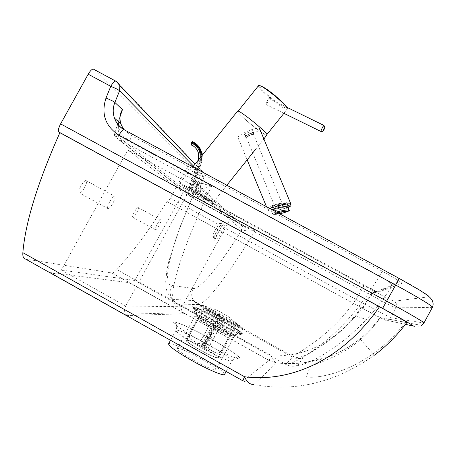 <?xml version="1.0" encoding="UTF-8"?>
<svg xmlns="http://www.w3.org/2000/svg" width="456" height="456" viewBox="0 0 456 456"><rect width="100%" height="100%" fill="white"/><g stroke="black" fill="none" stroke-linecap="round" stroke-linejoin="round"><path stroke-width="0.34" stroke-dasharray="2.28 1.71" d="M84.571 187.638C86.743 183.397 87.199 181.009 85.945 180.49C84.594 180.758 82.946 182.56 80.997 185.9C78.825 190.169 78.369 192.552 79.623 193.053C80.986 192.774 82.633 190.967 84.571 187.638M109.742 201.683C111.686 198.331 113.276 196.485 114.524 196.154C115.642 196.604 115.106 198.953 112.917 203.205C110.985 206.551 109.394 208.392 108.135 208.734C107.012 208.306 107.548 205.958 109.742 201.683M136.623 212.958C138.322 209.68 138.806 207.85 138.082 207.469C137.182 207.691 135.956 209.161 134.395 211.869C132.69 215.158 132.206 216.988 132.935 217.364C133.836 217.124 135.067 215.66 136.623 212.958M157.172 224.375C158.734 221.65 159.925 220.157 160.757 219.895C161.395 220.237 160.865 222.043 159.155 225.321C157.605 228.034 156.408 229.528 155.57 229.801C154.926 229.471 155.462 227.664 157.172 224.375M193.515 360.172C182.782 354.004 177.344 350.1 177.196 348.458C179.561 347.934 187.023 351.097 199.591 357.943C210.239 364.036 215.705 367.952 215.99 369.696C213.796 370.295 206.3 367.12 193.515 360.172M224.563 374.416C223.964 371.805 216.064 366.162 200.868 357.475C185.478 348.8 169.37 341.903 168.577 343.807M197.767 195.818L208.654 201.284C208.078 200.549 203.097 197.602 193.697 192.438L182.827 187.051L197.767 195.818M215.614 229.442C213.066 234.287 212.143 236.869 212.844 237.194C213.818 236.681 215.374 234.521 217.512 230.719C220.054 225.902 220.978 223.32 220.282 222.973C219.325 223.468 217.768 225.629 215.614 229.442M405.458 324.347L384.037 319.702L362.885 308.53L167.375 201.791C168.053 201.603 169.028 200.395 170.299 198.166L186.721 168.372C188.043 165.859 188.567 164.268 188.294 163.607L93.868 69.283L116.263 81.288L201.991 171.017L204.18 173.656L204.054 176.82L201.21 183.893C199.979 187.074 199.922 190.26 201.039 193.458C202.207 196.553 204.237 198.907 207.121 200.52L372.689 290.489C384.841 297.044 391.972 300.612 394.081 301.194L428.993 296.833C431.359 296.867 417.075 287.941 399 278.2L124.203 129.629M253.792 384.585L243.202 380.999L268.954 360.417L271.924 355.845C272.87 359.607 274.273 361.927 276.131 362.816L276.541 362.97L253.792 384.585C295.511 392.257 335.696 382.47 374.336 355.23L374.353 355.213C386.323 346.229 397.125 335.331 406.752 322.517L406.837 322.523M111.862 272.99L112.068 273.001C113.179 272.962 114.769 271.839 116.839 269.633L271.924 355.845C307.8 356.843 337.554 340.746 361.175 307.566L379.973 317.479C374.142 325.647 367.479 332.772 359.983 338.859L359.978 338.865C335.912 357.994 308.096 366.031 276.541 362.97L268.954 360.417L111.862 272.99L25.542 259.059M379.973 317.479L380.389 317.558C374.194 326.353 367.576 333.672 360.548 339.509C340.558 356.923 316.076 363.466 310.912 366.322C316.076 363.466 340.558 356.923 360.548 339.503C367.582 333.667 374.194 326.353 380.389 317.558L405.737 322.329C395.078 335.662 384.186 346.144 373.059 353.77C338.181 378.463 305.121 379.016 306.586 375.972C305.121 379.016 338.181 378.463 373.054 353.782C384.18 346.15 395.073 335.667 405.737 322.329L406.752 322.517M310.205 366.972L310.912 366.322L310.205 366.972L306.586 375.972M167.266 201.763L166.93 201.546C149.995 229.015 133.3 251.712 116.839 269.633M166.93 201.546L361.175 307.566M192.774 180.12L194.9 181.876L196.217 184.304L196.439 185.21L195.63 190.072L241.885 229.864L242.415 226.621L239.959 223.223L192.774 180.12C191.868 179.288 192.865 179.521 195.778 180.827C198.4 182.634 199.323 185.307 198.531 188.841L195.635 189.337L195.63 190.072C169.142 248.925 161.789 285.08 171.826 285.399C169.45 290.124 169.575 294.77 172.197 299.335L177.07 303.964L197.784 304.597L193.549 300.578C191.263 296.622 191.149 292.587 193.207 288.488L171.826 285.399M193.207 288.488C200.475 289.497 220.413 264.389 241.885 229.864L245.704 230.725L245.83 227.681L245.106 226.495L239.959 223.223M114.49 133.876L114.61 136.008L116.08 137.649L114.69 136.087L114.507 133.825L117.317 134.856L116.046 137.615L195.778 180.827C200.15 182.827 205.468 184.543 211.721 185.985C206.009 188.026 201.615 188.978 198.531 188.841M245.704 230.725C248.338 231.374 251.587 231.141 255.451 230.035L245.493 226.609L192.677 197.898L194.427 196.855L195.67 194.245L198.622 197.915L202.544 200.76L362.782 287.878C340.028 330.355 300.498 351.245 293.048 356.415L285.946 364.498C280.953 368.71 337.138 349.034 379.426 275.977L129.76 140.779C125.223 138.276 121.541 134.799 118.714 130.348L122.544 127.332M401.913 283.432C398.356 281.808 395.215 282.378 392.491 285.131L391.824 286.06C392.211 284.191 388.079 280.828 379.426 275.977L382.236 271.183C395.449 278.456 402.004 282.538 401.913 283.432L378.389 292.153C376.063 291.088 374.005 291.458 372.216 293.265L371.731 293.938L391.75 286.163C383.724 298.919 375.277 310.023 366.396 319.479L366.39 319.485C329.87 358.239 295.836 367.661 298.287 365.028L303.012 357.498C304.699 354.985 333.017 342.616 355.851 316.036L364.093 305.634L371.731 293.938C371.475 293.031 368.494 291.008 362.782 287.878L364.207 285.137L375.556 291.316L372.216 293.265L392.491 285.131L391.824 286.06C383.832 298.794 375.356 309.938 366.39 319.485L355.851 316.036C345.722 327.106 335.696 336.049 325.778 342.866C311.893 352.106 306.005 354.939 303.536 356.073C295.915 358.53 295.665 357.099 293.048 356.415L199.226 304.363C208.705 301.273 231.654 269.838 255.451 230.035L191.708 195.299L191.708 196.838L192.62 197.858L245.493 226.609L242.113 225.019L242.415 226.621L196.439 185.21C196.633 185.826 196.365 187.205 195.635 189.337L178.786 230.023L168.743 261.647L166.936 270.032L165.705 281.66C166.355 287.844 164.918 290.364 172.197 299.335L193.549 300.578L199.226 304.363L197.784 304.597L292.313 357.048C295.813 358.878 299.381 359.026 303.012 357.498M124.334 129.823L130.747 135.158L382.236 271.183M298.287 365.028C294.097 366.789 289.982 366.613 285.946 364.498L177.07 303.964C165.34 305.372 176.711 259.23 211.721 185.985L117.317 134.856L118.714 130.348L118.56 125.086M118.873 121.991L120.606 114.576M378.389 292.153C377.3 291.954 372.575 289.611 364.207 285.108L204.687 198.44L199.631 193.555L195.67 194.245C195.538 190.312 196.405 185.934 198.269 181.117L191.708 195.299L114.707 133.722L120.236 116.194M199.677 193.606L198.634 191.366C197.425 187.895 197.305 184.48 198.269 181.117L201.256 183.962C200.03 187.131 199.956 190.294 201.039 193.458L198.634 191.366L199.631 193.555C201.358 196.188 203.005 197.801 204.573 198.406L202.544 200.76M191.862 195.63L192.232 197.556L114.69 136.087L114.507 133.83L121.057 113.219M50.035 272.557L128.985 282.635L184.783 313.694L126.893 315.609L50.496 272.751C55.37 274.295 58.989 273.389 61.355 270.032L127.805 149.916L183.164 192.649L230.542 218.418L192.364 184.948L127.805 149.916M126.893 315.609L125.628 314.23C124.214 311.693 124.237 308.957 125.696 306.01L192.364 184.948M128.985 282.635C131.151 283.763 133.089 283.045 134.788 280.474L183.164 192.649M184.783 313.694L183.295 312.713C181.459 310.895 181.043 308.911 182.052 306.757L230.542 218.418M203.655 321.982C212.701 327.773 230.052 336.5 229.984 335.257L229.989 335.143C229.756 334.59 228.006 333.285 224.745 331.227C216.07 325.721 199.893 317.496 198.793 318.06L198.685 318.123C198.554 318.505 200.212 319.793 203.655 321.982M191.263 344.593C200.195 350.613 217.666 359.14 217.78 357.567C217.951 357.025 216.258 355.577 212.707 353.223C203.781 347.267 186.76 338.939 186.458 340.421C186.259 340.928 187.861 342.313 191.263 344.593M201.62 312.879C216.104 322.027 243.743 335.918 241.634 333.057C241.178 332.23 238.465 330.275 233.506 327.191C220.345 318.972 196.114 306.546 194.285 307.133C193.424 307.344 195.869 309.259 201.62 312.879M233.888 327.368C220.396 318.938 195.573 306.21 193.686 306.802C192.808 307.019 195.31 308.98 201.204 312.691C216.053 322.073 244.399 336.323 242.233 333.382C241.76 332.532 238.978 330.526 233.888 327.368M225.298 331.324C216.207 325.555 199.278 316.948 198.115 317.536L198.001 317.598C197.864 317.997 199.603 319.342 203.205 321.634C212.684 327.704 230.867 336.853 230.793 335.548L230.799 335.428C230.548 334.846 228.712 333.478 225.298 331.324M213.203 353.423C203.855 347.181 186.031 338.466 185.712 340.016C185.501 340.541 187.182 342 190.739 344.377C200.093 350.687 218.413 359.624 218.521 357.977C218.703 357.407 216.931 355.891 213.203 353.423M203.906 305.765C200.207 304.072 198.206 303.36 197.904 303.639L205.035 308.889C213.801 314.338 229.471 322.797 237.194 326.257L242.609 328.115C242.695 327.596 240.135 325.732 234.925 322.523C224.175 316.059 213.835 310.473 203.906 305.765M234.601 323.127C221.622 315.079 197.682 302.841 197.568 304.249C197.414 304.711 199.791 306.46 204.693 309.516C217.694 317.65 242.541 330.321 242.273 328.725C242.364 328.2 239.805 326.336 234.601 323.127M191.668 340.051C189.519 338.608 188.955 336.693 189.97 334.299L189.93 334.1C188.915 336.488 189.479 338.403 191.628 339.845L203.011 346.583L203.319 347.7L204.829 348.509L207.075 345.266L205.553 344.457L203.319 347.7M204.271 307.942L219.456 316.549L220.134 317.838L221.65 318.653L220.955 317.359L204.51 347.381L208.027 348.806L224.392 318.915L235.581 324.951L221.291 351.074L217.939 353.292L215.517 352.813L204.14 346.087L220.419 316.361L219.758 315.119L205.69 340.797L203.826 344.981L202.361 344.217L202.658 345.289L199.135 343.858L215.494 313.996L204.271 307.942L189.93 334.1M199.135 343.858L191.628 339.845M204.334 308.096L189.97 334.299M202.361 344.217L204.225 340.016L205.69 340.797M202.356 344.189L203.826 344.981L204.14 346.087M219.758 315.119L218.293 314.332L204.225 340.016M215.437 352.585L216.355 352.944C218.435 353.349 220.048 352.648 221.2 350.846L221.291 351.074M208.027 348.806L215.517 352.813M235.581 324.951L221.2 350.846M220.134 317.838L205.553 344.457M219.456 316.549L203.011 346.583M221.65 318.653L207.075 345.266M235.467 324.769L224.295 318.744L207.959 348.583M220.955 317.359L224.392 318.915M218.293 314.332L218.937 315.563L202.658 345.289M204.829 348.509L204.51 347.381M224.295 318.744L220.419 316.361M215.58 314.161L199.186 344.075M218.937 315.563L215.494 313.996M237.536 111.178L237.622 111.669C239.064 115.465 266.042 137.028 266.971 135.124M179.926 183.637L179.687 183.335C179.539 182.343 211.612 199.922 213.283 201.757L213.419 201.974C213.334 202.829 182.542 185.974 179.926 183.637M287.251 108.46L287.24 109.155C285.889 111.572 259.51 90.487 258.552 86.224L258.535 85.665M237.946 111.925L237.901 111.401C238.625 109.349 266.059 131.362 266.657 134.469L266.646 134.862C265.74 136.726 239.349 115.63 237.946 111.925M268.065 99.493L268.92 98.485C269.188 99.117 268.544 100.816 266.994 103.58L266.127 104.595C265.865 103.968 266.509 102.264 268.065 99.493M249.13 134.058L253.04 133.163C253.217 133.631 252.134 134.389 249.791 135.432L245.881 136.333C245.698 135.865 246.781 135.107 249.13 134.058M283.894 207.617L280.178 208.894L276.079 209.412C275.983 209.139 277.208 208.705 279.756 208.096L283.894 207.617M269.752 208.449C268.025 209.173 267.381 209.663 267.809 209.914L267.809 209.914C269.382 210.284 273.429 209.686 279.95 208.113L287.827 205.764M249.82 135.267C243.703 137.712 239.805 138.601 238.117 137.923C237.559 136.532 240.791 134.263 247.819 131.123C253.975 128.66 257.874 127.771 259.521 128.455C260.034 129.886 256.802 132.154 249.82 135.267M244.923 135.677L253.382 132.132L254.146 133.813L245.767 137.324L244.923 135.677L244.291 134.138L245.14 135.802L253.513 132.286L252.744 130.593L244.291 134.138M252.744 130.593L253.382 132.132M253.513 132.286L254.146 133.813M245.14 135.802L245.767 137.324M198.32 160.096L198.423 160.74L200.23 161.487C202.128 153.643 199.58 147.795 192.586 143.948L191.68 143.56L191.942 142.762L192.848 143.15L191.799 145.247L191.281 144.683L191.68 143.56M191.828 189.496L188.955 188.311L192.506 189.662L191.828 189.496L200.999 161.8C203.017 153.45 200.298 147.231 192.848 143.15L193.076 142.255L198.599 146.33M279.568 213.756L274.17 214.297C273.97 214.012 275.167 213.505 277.755 212.775M278.776 203.803C274.478 204.812 272.34 205.57 272.363 206.083C273.127 206.351 275.367 206.095 279.083 205.314C283.37 204.311 285.507 203.547 285.502 203.034C284.749 202.76 282.509 203.017 278.776 203.803M220.373 320.99C232.839 327.995 239.782 332.441 241.195 334.333C242.028 336.004 228.296 329.654 214.001 321.679C199.956 313.739 193.099 309.242 193.435 308.188C196.713 308.695 205.69 312.958 220.373 320.99M214.149 321.03C228.154 328.822 241.765 335.268 243.008 334.761C242.923 333.387 235.558 328.582 220.921 320.334C205.952 312.143 196.445 307.583 192.392 306.649C191.44 307.481 198.696 312.274 214.149 321.03M212.353 325.624C226.199 333.154 233.803 336.653 235.159 336.123C234.053 334.516 228.262 330.765 217.78 324.872C205.434 318.117 197.898 314.572 195.179 314.235C194.929 315.204 200.651 319 212.353 325.624M216.851 326.433C227.521 332.452 233.113 336.129 233.62 337.463C231.682 337.6 224.323 334.185 211.561 327.231C200.794 321.144 195.231 317.484 194.866 316.247C196.969 316.185 204.299 319.582 216.851 326.433M208.01 344.428C192.609 335.781 176.626 328.69 175.97 330.338C176.272 332.435 184.19 337.919 199.717 346.788C215.682 355.765 231.5 362.662 231.916 360.964C231.323 358.661 223.355 353.149 208.01 344.428M201.865 341.584C183.443 331.307 170.624 322.181 174.101 322.056C177.316 321.782 194.666 329.791 211.493 339.184C228.348 348.572 241.765 357.732 239.845 358.747C238.197 359.909 220.248 351.867 201.865 341.584M194.182 190.654C213.625 201.193 217.711 204.915 198.884 194.638C180.416 184.651 174.659 180.035 194.182 190.654M214.086 237.952C213.727 237.177 214.713 234.595 217.033 230.217C219.188 226.404 220.738 224.244 221.696 223.736L221.878 223.759C222.186 224.608 221.2 227.185 218.914 231.483C216.771 235.285 215.215 237.445 214.252 237.964L214.086 237.952M225.161 222.784C223.942 221.126 213.14 240.796 215.027 241.241C216.093 241.104 218.173 238.3 221.28 232.811C224.249 227.236 225.543 223.896 225.161 222.784M384.037 319.702C385.901 320.614 387.685 320.488 389.39 319.32L390.735 317.752L423.767 322.956L421.64 325.424C418.956 327.271 416.134 327.465 413.182 326.023M432.425 307.304L423.96 322.939M362.885 308.53L365.022 304.34L390.735 317.752L396.093 307.88C393.499 307.059 384.875 302.687 370.226 294.764L205.456 205.137C197.209 199.728 194.564 192.278 197.522 182.793L200.355 175.754L186.721 168.372M170.299 198.166L365.022 304.34L372.689 290.489M428.993 296.833C432.955 299.501 434.021 303.018 432.202 307.372L396.093 307.88C397.25 305.121 396.577 302.892 394.081 301.194M129.76 140.779C131.026 137.792 131.351 135.922 130.747 135.158L124.813 130.085M364.207 285.108L204.687 198.44L207.121 200.52C207.343 201.079 206.79 202.618 205.456 205.137M116.08 137.649L192.62 197.858M193.521 166.087L204.1 176.894L204.18 173.656L195.071 164.149M197.522 182.793L201.256 183.962L204.1 176.894L200.355 175.754C201.683 173.234 202.23 171.655 201.991 171.017L188.294 163.607M61.355 270.032L125.696 306.01L182.052 306.757L134.788 280.474L61.355 270.032M267.49 89.781C262.137 86.133 259.601 85.055 259.88 86.549C260.906 90.938 288.255 112.29 286.687 107.462C285.844 105.359 282.065 101.477 275.356 95.8M320.813 131.431L323.857 125.4M288.169 207.315C283.512 209.247 269.815 211.84 269.621 210.82M191.298 144.216L191.281 144.683M191.48 142.169L191.942 142.762L193.076 142.255L192.575 141.679M200.207 157.742L199.551 160.746L198.178 160.461L188.972 188.334M189.217 188.539L198.423 160.74L198.736 153.769C197.71 149.836 195.379 146.986 191.731 145.225M200.23 161.487L191.041 189.246M192.022 189.251L201.233 161.43L200.326 161.053L191.11 188.892M201.107 156.619L200.326 161.053M200.999 161.8L201.683 161.943L202.401 155L201.677 161.926L201.233 161.43L202.036 155.456M192.506 189.662L201.677 161.926L192.5 189.65M199.551 160.746L190.317 188.641M278.918 204.436C283.586 203.456 286.391 203.131 287.326 203.473C287.331 204.111 284.658 205.063 279.3 206.311C274.66 207.292 271.856 207.617 270.904 207.28C270.87 206.648 273.543 205.702 278.918 204.436M279.106 205.405C288.545 202.738 288.431 202.173 278.758 203.707C269.319 206.386 269.433 206.956 279.106 205.405M276.427 212.057C273.446 212.918 272.089 213.516 272.346 213.853C273.292 214.155 276.091 213.818 280.736 212.838C285.439 211.755 288.135 210.877 288.819 210.205M287.428 203.946L287.326 203.473C287.69 202.327 284.84 202.407 278.758 203.701C272.067 205.331 269.45 206.528 270.904 207.28L272.346 213.853L273.452 214.559L279.688 213.824C272.141 215.061 271.451 214.69 277.63 212.707M85.945 180.49L114.524 196.154M138.082 207.469L160.757 219.895M177.196 348.458L194.866 316.247L195.179 314.235L193.372 307.304L196.422 308.034C201.25 309.972 209.407 314.07 220.898 320.34C231.215 326.165 237.821 330.207 240.705 332.452L241.999 333.929L235.159 336.123L233.62 337.463L215.99 369.696M226.176 371.463L231.916 360.97C236.151 355.902 237.331 358.41 238.397 357.236C238.95 356.296 232.115 350.909 211.459 339.196C193.806 329.352 176.113 321.326 175.685 322.905C175.201 324.387 177.982 324.028 175.97 330.338L170.515 340.279M182.827 187.051L182.953 185.843L184.264 186.379L198.81 194.621C210.284 200.788 209.988 200.378 209.635 200.549L208.654 201.284M220.282 222.973L221.696 223.736L223.588 224.027C220.738 226.495 213.573 241.851 215.203 240.038L215.243 239.411L214.252 237.964L212.844 237.194M421.64 325.424L389.39 319.32C387.304 320.277 385.844 320.46 385.001 319.867C382.721 319.109 375.351 315.318 362.885 308.501L167.375 201.791M112.068 273.001L269.017 360.354L276.131 362.816C286.807 364.053 300.025 363.392 304.106 362.708L325.732 357.715C337.691 353.759 349.108 347.472 359.978 338.865L360.548 339.503M360.548 339.509L374.336 355.23M126.637 315.404L50.496 272.751M183.295 312.713L125.628 314.23M155.57 229.801L132.935 217.364M108.135 208.734L79.623 193.053M229.984 335.257L217.78 357.567M241.634 333.057L229.989 335.143M198.115 317.536L193.686 306.802M185.712 340.016L198.001 317.598M218.521 357.977L230.793 335.548M230.799 335.428L242.233 333.382M198.793 318.06L194.285 307.133M186.458 340.421L198.685 318.123M241.834 328.092L228.724 316.92L220.704 312.138L213.391 308.701L198.28 304.243M197.568 304.249L197.904 303.639M216.355 352.944L217.939 353.292M242.273 328.725L242.609 328.115M179.687 183.335L192.877 166.885M266.646 134.862L266.902 134.543M283.906 113.316L287.24 109.155M213.419 201.974L226.826 185.239M255.434 149.534L263.887 138.977M268.92 98.485L286.727 107.211M266.127 104.595L283.683 113.208M253.04 133.163L283.854 207.583M238.117 137.923L247.055 159.594M266.475 206.676L267.809 209.914C267.609 210.301 268.419 210.666 270.237 211.025C269.941 211.288 278.12 210.643 288.175 207.332M276.079 209.412L245.881 136.333M198.28 160.147L188.955 188.311M191.799 145.247C195.424 147.014 197.739 149.853 198.736 153.769L198.514 153.507M274.17 214.297L272.363 206.083M285.502 203.034L287.314 211.259"/><path stroke-width="0.68" d="M170.515 340.279L168.577 343.807C168.748 346.144 176.586 351.775 192.096 360.696C208.05 369.702 223.987 376.382 224.546 374.45L224.563 374.416M421.64 325.424L423.972 322.922C424.667 322.517 407.55 312.502 386.87 301.273L60.608 123.884C58.442 128.113 57.895 130.849 58.966 132.097L382.612 308.381C400.67 318.202 415.239 326.633 413.182 326.023L405.458 324.347M60.608 123.884L88.207 74.214L110.774 86.326L105.997 98.057C100.97 113.863 105.29 126.244 118.97 135.193L395.677 285.046L382.612 308.381M374.353 355.213C386.403 346.195 397.233 335.302 406.837 322.523L406.837 322.523C406.011 321.56 396.897 316.31 379.489 306.774C340.963 361.921 289.041 382.476 244.553 376.747C246.85 381.957 249.934 384.568 253.792 384.585M22.857 252.664C22.589 256.551 23.484 258.683 25.542 259.059L243.202 380.999C242.598 381.455 243.048 380.036 244.553 376.747L22.857 252.664C25.348 222.488 37.694 182.491 59.878 132.685L58.966 132.097M379.489 306.774L59.878 132.685M93.868 69.283L93.218 69.033C91.764 69.255 90.094 70.982 88.207 74.214M122.544 127.332L124.146 129.595M118.56 125.086L118.873 121.991M120.606 114.576L122.447 109.6C119.757 113.761 119.198 118.435 120.754 123.622L122.476 127.218M263.887 138.977L266.982 134.725C266.384 131.556 238.311 109.03 237.576 111.133L237.536 111.178M258.535 85.665L259.373 85.54C263.705 86.053 286.419 104.743 287.251 108.46C287.297 107.781 285.906 105.9 283.079 102.817L273.617 94.386C266.783 88.943 262.035 85.996 259.373 85.54M287.827 205.764C289.987 204.955 291.025 204.373 290.945 204.009L290.82 203.889C289.286 203.513 285.239 204.117 278.662 205.696L269.752 208.449M191.058 143.942L191.189 142.984L191.873 143.116L192.136 142.312L191.457 142.186L191.212 142.973L191.457 142.186L192.569 141.679L191.48 142.169M191.189 142.984L191.041 144.409L191.491 144.951L191.873 143.116C197.79 146.159 200.572 151.039 200.207 157.742M191.799 145.247L191.281 144.683M277.755 212.775L280.6 212.08C284.333 211.293 286.573 211.02 287.314 211.259C287.314 211.738 285.171 212.479 280.885 213.476L279.568 213.756M399 278.2L395.677 285.046C416.374 296.229 433.325 306.529 432.442 307.276L432.425 307.304M118.97 135.193C120.925 131.812 122.573 129.949 123.924 129.607L124.813 130.085M124.203 129.629C119.58 126.985 116.343 123.166 114.484 118.167C112.683 112.923 112.809 107.679 114.861 102.446L119.597 90.795L193.521 166.087M105.997 98.057C110.437 99.835 113.396 101.3 114.861 102.446L122.447 109.6L120.236 116.194M195.071 164.149L119.831 85.603L119.597 90.795C118.155 89.598 115.214 88.105 110.774 86.326C112.655 83.083 114.285 81.328 115.664 81.06L116.263 81.288L119.831 85.603L118.492 83.271L116.457 81.493L93.218 69.033M275.356 95.8L267.49 89.781M323.857 125.4L323.036 126.437C321.52 129.248 320.802 130.923 320.887 131.465C322.483 131.613 323.338 131.208 323.447 130.245C325.031 128.472 325.145 126.842 323.783 125.366L286.727 107.211M323.492 130.142C322.859 130.992 323.093 130.331 324.199 128.17C324.832 127.327 324.598 127.988 323.492 130.142M271.799 209.555C279.129 206.83 295.231 204.647 288.169 207.315M191.731 145.225L191.491 144.951C195.145 146.712 197.482 149.568 198.514 153.507L198.32 160.096M201.107 156.619C200.988 150.018 197.995 145.253 192.136 142.312L192.609 141.696C197.368 143.948 200.389 147.641 201.672 152.771L202.036 155.456M198.599 146.33L202.116 153.296L202.401 155.006L201.672 152.771C200.378 147.636 197.345 143.936 192.569 141.679M288.819 210.205L288.779 210.051C287.85 209.749 285.051 210.085 280.383 211.071L276.427 212.057M277.63 212.707L280.582 211.989C290.25 210.415 290.358 210.94 280.902 213.568L279.688 213.824L280.902 213.568C288.038 211.635 290.666 210.467 288.779 210.051L287.428 203.946M423.972 322.922L432.442 307.276C435.275 300.749 428.594 296.183 426.138 294.416L419.543 290.079L399.017 278.337L123.924 129.607C119.335 126.928 116.189 123.114 114.484 118.167L120.754 123.622C119.677 119.455 119.78 115.989 121.057 113.225M226.176 371.463L224.546 374.45M192.877 166.885L237.576 111.133M238.117 111.127L258.586 85.603M266.902 134.543L283.906 113.316M226.826 185.239L255.434 149.534M283.683 113.208L320.813 131.431M247.055 159.594L266.475 206.676M291.059 204.864C291.048 205.901 290.084 206.722 288.175 207.332M259.521 128.455L290.82 203.889M198.514 153.507L198.28 160.147"/></g></svg>
